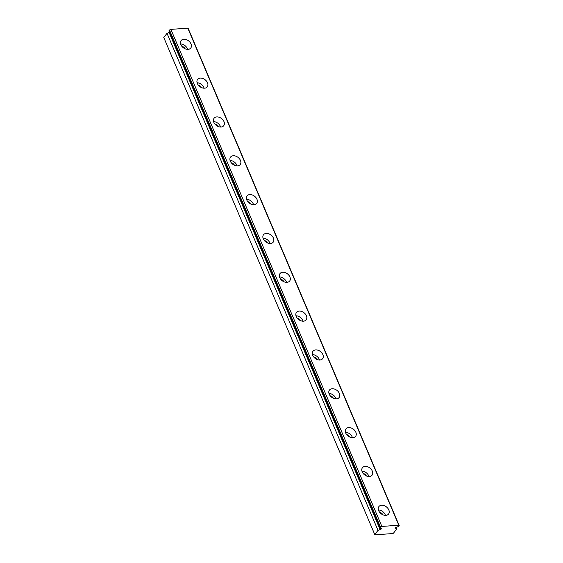<?xml version="1.0" encoding="UTF-8"?>
<svg xmlns="http://www.w3.org/2000/svg" width="563" height="563" viewBox="0 0 563 563"><rect width="100%" height="100%" fill="white"/><g stroke="black" fill="none" stroke-linecap="round" stroke-linejoin="round"><path stroke-width="0.84" d="M188.077 49.354A6.102 4.328 -142.4 0 1 181.849 46.314A6.102 4.328 -142.4 0 1 181.103 40.578A6.102 4.328 -142.4 0 1 183.791 39.255A6.102 4.328 -142.4 0 1 190.02 42.288A6.102 4.328 -142.4 0 1 190.766 48.031A6.102 4.328 -142.4 0 1 188.077 49.354M185.002 48.756A3.287 2.329 37.6 0 0 181.863 46.335M379.033 534.554L392.728 533.555A1.879 0.823 157 0 0 393.488 533.175L396.718 528.995A2.252 0.985 -23 0 1 395.93 528.615A2.252 0.985 -23 0 1 395.916 528.277L395.071 528.2L396.556 527.447A2.252 0.985 -23 0 1 398.625 526.518L399.223 525.743A2.161 0.943 157 0 0 399.188 525.511A2.161 0.943 157 0 0 398.787 525.202L381.876 526.447A2.161 0.943 157 0 0 380.497 527.116L379.898 527.89A2.252 0.985 -23 0 1 380.687 528.27A2.252 0.985 -23 0 1 380.701 528.608L381.545 528.685L380.06 529.438A2.252 0.985 -23 0 1 377.991 530.367L374.768 534.547A1.879 0.823 157 0 0 374.789 534.632A1.879 0.823 157 0 0 375.007 534.85L377.78 534.646A0.936 0.408 -23 0 1 378.568 534.393A0.936 0.408 -23 0 1 379.026 534.547A0.936 0.408 -23 0 1 379.033 534.554L379.026 534.54M204.559 88.18A6.102 4.328 -142.4 0 1 198.331 85.147A6.102 4.328 -142.4 0 1 197.592 79.411A6.102 4.328 -142.4 0 1 200.273 78.088A6.102 4.328 -142.4 0 1 206.501 81.121A6.102 4.328 -142.4 0 1 207.247 86.864A6.102 4.328 -142.4 0 1 204.559 88.18M201.491 87.589A3.287 2.329 37.6 0 0 198.345 85.168M221.041 127.013A6.102 4.328 -142.4 0 1 214.82 123.98A6.102 4.328 -142.4 0 1 214.074 118.244A6.102 4.328 -142.4 0 1 216.762 116.921A6.102 4.328 -142.4 0 1 222.983 119.954A6.102 4.328 -142.4 0 1 223.729 125.69A6.102 4.328 -142.4 0 1 221.041 127.013M217.972 126.422A3.287 2.329 37.6 0 0 214.834 123.994M237.53 165.846A6.102 4.328 -142.4 0 1 231.302 162.813A6.102 4.328 -142.4 0 1 230.556 157.077A6.102 4.328 -142.4 0 1 233.244 155.754A6.102 4.328 -142.4 0 1 239.472 158.787A6.102 4.328 -142.4 0 1 240.211 164.523A6.102 4.328 -142.4 0 1 237.53 165.846M234.454 165.255A3.287 2.329 37.6 0 0 231.316 162.827M254.012 204.679A6.102 4.328 -142.4 0 1 247.783 201.645A6.102 4.328 -142.4 0 1 247.037 195.91A6.102 4.328 -142.4 0 1 249.726 194.587A6.102 4.328 -142.4 0 1 255.954 197.62A6.102 4.328 -142.4 0 1 256.7 203.356A6.102 4.328 -142.4 0 1 254.012 204.679M250.936 204.08A3.287 2.329 37.6 0 0 247.797 201.66M270.493 243.512A6.102 4.328 -142.4 0 1 264.265 240.478A6.102 4.328 -142.4 0 1 263.519 234.736A6.102 4.328 -142.4 0 1 266.208 233.42A6.102 4.328 -142.4 0 1 272.436 236.453A6.102 4.328 -142.4 0 1 273.182 242.189A6.102 4.328 -142.4 0 1 270.493 243.512M267.418 242.913A3.287 2.329 37.6 0 0 264.279 240.492M286.975 282.344A6.102 4.328 -142.4 0 1 280.747 279.311A6.102 4.328 -142.4 0 1 280.008 273.569A6.102 4.328 -142.4 0 1 282.689 272.246A6.102 4.328 -142.4 0 1 288.918 275.286A6.102 4.328 -142.4 0 1 289.663 281.021A6.102 4.328 -142.4 0 1 286.975 282.344M283.907 281.746A3.287 2.329 37.6 0 0 280.768 279.325M303.464 321.177A6.102 4.328 -142.4 0 1 297.236 318.137A6.102 4.328 -142.4 0 1 296.49 312.402A6.102 4.328 -142.4 0 1 299.178 311.079A6.102 4.328 -142.4 0 1 305.406 314.119A6.102 4.328 -142.4 0 1 306.145 319.854A6.102 4.328 -142.4 0 1 303.464 321.177M300.389 320.579A3.287 2.329 37.6 0 0 297.25 318.158M319.946 360.01A6.102 4.328 -142.4 0 1 313.718 356.97A6.102 4.328 -142.4 0 1 312.972 351.235A6.102 4.328 -142.4 0 1 315.66 349.912A6.102 4.328 -142.4 0 1 321.888 352.952A6.102 4.328 -142.4 0 1 322.634 358.687A6.102 4.328 -142.4 0 1 319.946 360.01M316.87 359.412A3.287 2.329 37.6 0 0 313.732 356.991M336.428 398.843A6.102 4.328 -142.4 0 1 330.2 395.803A6.102 4.328 -142.4 0 1 329.454 390.068A6.102 4.328 -142.4 0 1 332.142 388.744A6.102 4.328 -142.4 0 1 338.37 391.785A6.102 4.328 -142.4 0 1 339.116 397.52A6.102 4.328 -142.4 0 1 336.428 398.843M333.352 398.245A3.287 2.329 37.6 0 0 330.214 395.824M352.91 437.676A6.102 4.328 -142.4 0 1 346.681 434.636A6.102 4.328 -142.4 0 1 345.942 428.9A6.102 4.328 -142.4 0 1 348.624 427.577A6.102 4.328 -142.4 0 1 354.852 430.618A6.102 4.328 -142.4 0 1 355.598 436.353A6.102 4.328 -142.4 0 1 352.91 437.676M349.841 437.078A3.287 2.329 37.6 0 0 346.695 434.657M369.391 476.509A6.102 4.328 -142.4 0 1 363.17 473.469A6.102 4.328 -142.4 0 1 362.424 467.733A6.102 4.328 -142.4 0 1 365.113 466.41A6.102 4.328 -142.4 0 1 371.334 469.451A6.102 4.328 -142.4 0 1 372.08 475.186A6.102 4.328 -142.4 0 1 369.391 476.509M366.323 475.911A3.287 2.329 37.6 0 0 363.184 473.49M382.805 514.744A3.287 2.329 37.6 0 0 379.666 512.323M385.88 515.342A6.102 4.328 -142.4 0 1 379.652 512.302A6.102 4.328 -142.4 0 1 378.906 506.566A6.102 4.328 -142.4 0 1 381.594 505.243A6.102 4.328 -142.4 0 1 387.823 508.283A6.102 4.328 -142.4 0 1 388.561 514.019A6.102 4.328 -142.4 0 1 385.88 515.342M385.423 515.356A6.102 4.328 37.6 0 0 378.413 509.944M368.941 476.523A6.102 4.328 37.6 0 0 361.925 471.111M352.459 437.69A6.102 4.328 37.6 0 0 345.443 432.278M335.977 398.857A6.102 4.328 37.6 0 0 328.961 393.446M319.488 360.024A6.102 4.328 37.6 0 0 312.479 354.613M303.007 321.191A6.102 4.328 37.6 0 0 295.997 315.78M286.525 282.359A6.102 4.328 37.6 0 0 279.508 276.947M270.043 243.526A6.102 4.328 37.6 0 0 263.027 238.114M253.561 204.693A6.102 4.328 37.6 0 0 246.545 199.281M237.072 165.86A6.102 4.328 37.6 0 0 230.063 160.448M220.59 127.027A6.102 4.328 37.6 0 0 213.574 121.615M204.109 88.194A6.102 4.328 37.6 0 0 197.092 82.782M396.718 528.995L396.092 527.517M395.916 528.277L395.627 527.594M188.232 28.692A2.161 0.943 157 0 0 188.204 28.46A2.161 0.943 157 0 0 187.796 28.15L170.885 29.389A2.161 0.943 157 0 0 169.512 30.064L168.914 30.838L379.898 527.89M398.787 525.202L187.796 28.15M381.876 526.447L170.885 29.389M380.497 527.116L169.512 30.064M380.701 528.608L380.982 529.297M169.54 32.309L169.076 32.387A2.252 0.985 -23 0 1 167.007 33.308L163.777 37.496A1.879 0.823 157 0 0 163.805 37.58A1.879 0.823 157 0 0 163.847 37.658M380.06 529.438L169.076 32.387M377.991 530.367L167.007 33.308M374.768 534.547L163.777 37.496M187.627 49.361A6.102 4.328 37.6 0 0 180.61 43.956M188.204 28.46L399.188 525.511M163.805 37.58L374.789 534.632"/></g></svg>

